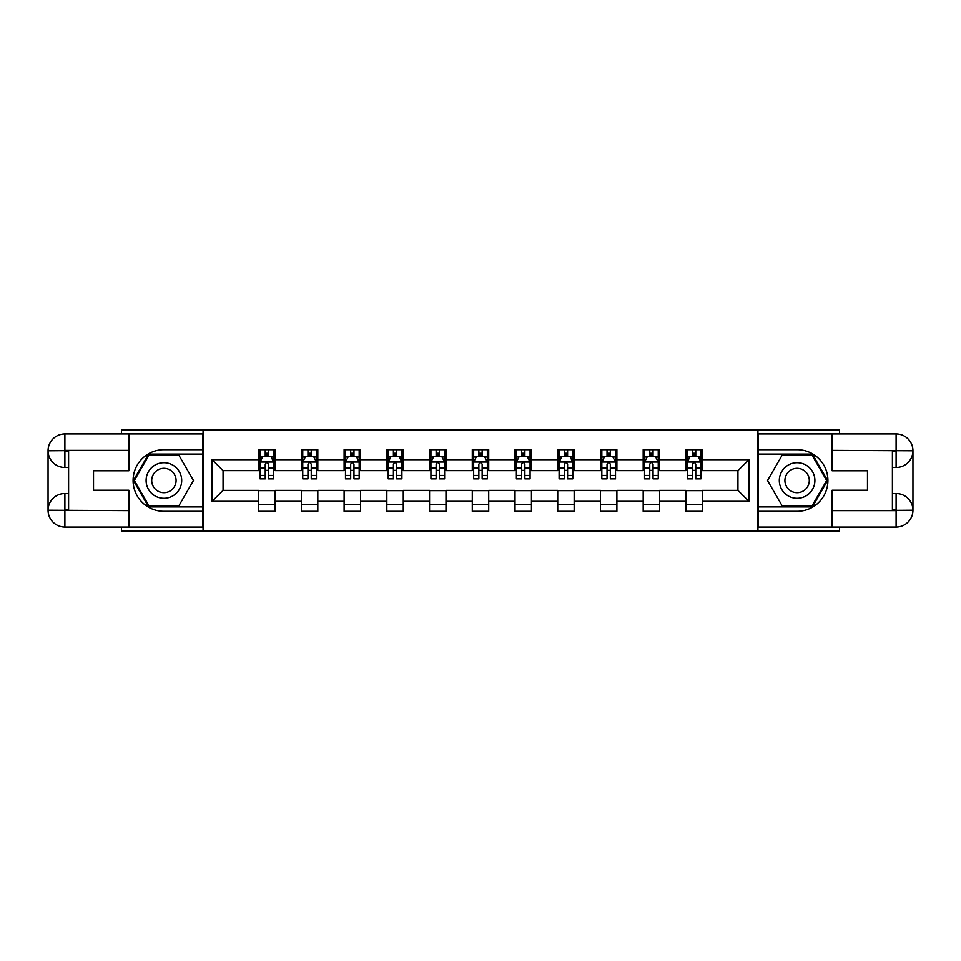 <?xml version="1.0" encoding="UTF-8"?>
<svg xmlns="http://www.w3.org/2000/svg" width="961" height="961" viewBox="0 0 961 961"><rect width="100%" height="100%" fill="white"/><g stroke="black" fill="none" stroke-linecap="round" stroke-linejoin="round"><path stroke-width="1.44" d="M121.446 527.06L121.446 531.169L839.554 531.169L839.554 527.06M839.554 433.94L839.554 429.831L757.941 429.831L757.941 531.169M757.941 429.831L121.446 429.831L121.446 433.94M203.059 531.169L203.059 429.831M702.335 459.682L702.335 449.688L685.902 449.688L685.902 459.682L659.618 459.682L659.618 449.688L643.185 449.688L643.185 459.682L616.89 459.682L616.89 449.688L600.457 449.688L600.457 459.682L574.161 459.682L574.161 449.688L557.728 449.688L557.728 459.682L531.445 459.682L531.445 449.688L515.012 449.688L515.012 459.682L488.717 459.682L488.717 449.688L472.283 449.688L472.283 459.682L445.988 459.682L445.988 449.688L429.555 449.688L429.555 459.682L403.272 459.682L403.272 449.688L386.839 449.688L386.839 459.682L360.543 459.682L360.543 449.688L344.11 449.688L344.11 459.682L317.815 459.682L317.815 449.688L301.382 449.688L301.382 459.682L275.098 459.682L275.098 449.688L258.665 449.688L258.665 459.682L212.105 459.682L212.105 501.318L223.06 490.362L258.665 490.362L258.665 511.312L275.098 511.312L275.098 490.362L301.382 490.362L301.382 511.312L317.815 511.312L317.815 490.362L344.11 490.362L344.11 511.312L360.543 511.312L360.543 490.362L386.839 490.362L386.839 511.312L403.272 511.312L403.272 490.362L429.555 490.362L429.555 511.312L445.988 511.312L445.988 490.362L472.283 490.362L472.283 511.312L488.717 511.312L488.717 490.362L515.012 490.362L515.012 511.312L531.445 511.312L531.445 490.362L557.728 490.362L557.728 511.312L574.161 511.312L574.161 490.362L600.457 490.362L600.457 511.312L616.89 511.312L616.89 490.362L643.185 490.362L643.185 511.312L659.618 511.312L659.618 490.362L685.902 490.362L685.902 511.312L702.335 511.312L702.335 490.362L737.94 490.362L737.94 470.638L702.335 470.638L702.335 459.682L748.895 459.682L748.895 501.318L702.335 501.318M685.902 501.318L659.618 501.318M643.185 501.318L616.89 501.318M600.457 501.318L574.161 501.318M557.728 501.318L531.445 501.318M515.012 501.318L488.717 501.318M472.283 501.318L445.988 501.318M429.555 501.318L403.272 501.318M386.839 501.318L360.543 501.318M344.11 501.318L317.815 501.318M301.382 501.318L275.098 501.318M258.665 501.318L212.105 501.318M685.902 459.682L685.902 470.638L659.618 470.638L659.618 459.682M643.185 459.682L643.185 470.638L616.89 470.638L616.89 459.682M600.457 459.682L600.457 470.638L574.161 470.638L574.161 459.682M557.728 459.682L557.728 470.638L531.445 470.638L531.445 459.682M515.012 459.682L515.012 470.638L488.717 470.638L488.717 459.682M472.283 459.682L472.283 470.638L445.988 470.638L445.988 459.682M429.555 459.682L429.555 470.638L403.272 470.638L403.272 459.682M386.839 459.682L386.839 470.638L360.543 470.638L360.543 459.682M344.11 459.682L344.11 470.638L317.815 470.638L317.815 459.682M301.382 459.682L301.382 470.638L275.098 470.638L275.098 459.682M258.665 459.682L258.665 470.638L223.06 470.638L212.105 459.682M223.06 470.638L223.06 490.362M748.895 501.318L737.94 490.362M737.94 470.638L748.895 459.682M258.665 456.535L260.035 456.535M265.236 456.535L268.515 456.535M273.729 456.535L275.098 456.535M258.665 470.361L260.035 470.361M265.236 470.361L268.515 470.361M273.729 470.361L275.098 470.361M258.665 490.639L275.098 490.639M258.665 504.465L275.098 504.465M301.382 490.639L317.815 490.639M301.382 504.465L317.815 504.465M301.382 456.535L302.751 456.535M307.952 456.535L311.244 456.535M316.445 456.535L317.815 456.535M301.382 470.361L302.751 470.361M307.952 470.361L311.244 470.361M316.445 470.361L317.815 470.361M344.11 490.639L360.543 490.639M344.11 504.465L360.543 504.465M344.11 456.535L345.48 456.535M350.681 456.535L353.972 456.535M359.174 456.535L360.543 456.535M344.11 470.361L345.48 470.361M350.681 470.361L353.972 470.361M359.174 470.361L360.543 470.361M386.839 490.639L403.272 490.639M386.839 504.465L403.272 504.465M386.839 456.535L388.208 456.535M393.409 456.535L396.689 456.535M401.902 456.535L403.272 456.535M386.839 470.361L388.208 470.361M393.409 470.361L396.689 470.361M401.902 470.361L403.272 470.361M429.555 490.639L445.988 490.639M429.555 504.465L445.988 504.465M429.555 456.535L430.924 456.535M436.138 456.535L439.417 456.535M444.619 456.535L445.988 456.535M429.555 470.361L430.924 470.361M436.138 470.361L439.417 470.361M444.619 470.361L445.988 470.361M472.283 490.639L488.717 490.639M472.283 504.465L488.717 504.465M472.283 456.535L473.653 456.535M478.854 456.535L482.146 456.535M487.347 456.535L488.717 456.535M472.283 470.361L473.653 470.361M478.854 470.361L482.146 470.361M487.347 470.361L488.717 470.361M515.012 490.639L531.445 490.639M515.012 504.465L531.445 504.465M515.012 456.535L516.381 456.535M521.583 456.535L524.862 456.535M530.076 456.535L531.445 456.535M515.012 470.361L516.381 470.361M521.583 470.361L524.862 470.361M530.076 470.361L531.445 470.361M557.728 490.639L574.161 490.639M557.728 504.465L574.161 504.465M557.728 456.535L559.098 456.535M564.311 456.535L567.591 456.535M572.792 456.535L574.161 456.535M557.728 470.361L559.098 470.361M564.311 470.361L567.591 470.361M572.792 470.361L574.161 470.361M600.457 490.639L616.89 490.639M600.457 504.465L616.89 504.465M600.457 456.535L601.826 456.535M607.028 456.535L610.319 456.535M615.52 456.535L616.89 456.535M600.457 470.361L601.826 470.361M607.028 470.361L610.319 470.361M615.52 470.361L616.89 470.361M643.185 490.639L659.618 490.639M643.185 504.465L659.618 504.465M643.185 456.535L644.555 456.535M649.756 456.535L653.048 456.535M658.249 456.535L659.618 456.535M643.185 470.361L644.555 470.361M649.756 470.361L653.048 470.361M658.249 470.361L659.618 470.361M685.902 490.639L702.335 490.639M685.902 504.465L702.335 504.465M685.902 456.535L687.271 456.535M692.485 456.535L695.764 456.535M700.965 456.535L702.335 456.535M685.902 470.361L687.271 470.361M692.485 470.361L695.764 470.361M700.965 470.361L702.335 470.361M268.515 453.244L265.236 453.244M273.729 475.419L268.515 475.419L268.515 478.854L273.729 478.854L273.729 462.145L270.99 456.667L262.773 456.667L260.035 462.145L260.035 478.854L265.236 478.854L265.236 475.419L260.035 475.419M260.035 462.145L260.035 449.688M273.729 462.145L273.729 449.688M265.236 456.667L265.236 449.688M268.515 449.688L268.515 456.667M268.515 475.419L268.515 464.199C267.422 462.097 266.329 462.097 265.236 464.199L265.236 475.419M172.8 465.088A17.803 17.803 0 0 0 148.487 471.599A17.803 17.803 0 0 0 154.997 495.912A17.803 17.803 0 0 0 179.311 489.401A17.803 17.803 0 0 0 172.8 465.088M169.989 469.941A12.193 12.193 0 0 0 153.34 474.41A12.193 12.193 0 0 0 157.808 491.059A12.193 12.193 0 0 0 174.458 486.59A12.193 12.193 0 0 0 169.989 469.941M178.686 506.111L149.111 506.111L134.336 480.5L149.111 454.889L178.686 454.889L193.473 480.5L178.686 506.111M806.003 465.088A17.803 17.803 0 0 0 781.689 471.599A17.803 17.803 0 0 0 788.2 495.912A17.803 17.803 0 0 0 812.513 489.401A17.803 17.803 0 0 0 806.003 465.088M803.192 469.941A12.193 12.193 0 0 0 786.542 474.41A12.193 12.193 0 0 0 791.011 491.059A12.193 12.193 0 0 0 807.66 486.59A12.193 12.193 0 0 0 803.192 469.941M811.889 506.111L782.314 506.111L767.527 480.5L782.314 454.889L811.889 454.889L826.664 480.5L811.889 506.111M68.591 467.49L64.892 467.49A16.842 16.842 0 0 1 48.05 450.781A16.842 16.842 0 0 1 64.892 433.94L202.795 433.94L202.795 449.688L163.899 449.688A30.812 30.812 0 0 0 133.086 480.5A30.812 30.812 0 0 0 163.899 511.312L202.795 511.312L202.795 527.06L64.892 527.06A16.842 16.842 0 0 1 48.05 510.219A16.842 16.842 0 0 1 64.892 493.51L68.591 493.51M202.795 511.312L202.795 449.688M128.846 433.94L128.846 470.782L93.517 470.782L93.517 490.218L128.846 490.218L128.846 527.06M128.846 450.373L64.892 450.373L64.892 467.49A16.842 16.842 0 0 1 48.05 450.781L48.05 510.219L128.846 510.627M64.892 510.627L64.892 527.06A16.842 16.842 0 0 1 48.05 510.219A16.842 16.842 0 0 1 64.892 493.51L64.892 509.943L68.591 509.943L68.591 451.057L64.892 451.057M202.795 454.072L148.643 454.072L133.387 480.5L148.643 506.927L202.795 506.927M64.892 467.49A16.842 16.842 0 0 1 48.05 450.781L64.459 450.661M892.409 493.51L896.108 493.51A16.842 16.842 0 0 1 912.95 510.219A16.842 16.842 0 0 1 896.108 527.06L758.205 527.06L758.205 511.312L797.101 511.312A30.812 30.812 0 0 0 827.914 480.5A30.812 30.812 0 0 0 797.101 449.688L758.205 449.688L758.205 433.94L896.108 433.94A16.842 16.842 0 0 1 912.95 450.781A16.842 16.842 0 0 1 896.108 467.49L892.409 467.49M758.205 449.688L758.205 511.312M832.154 527.06L832.154 490.218L867.483 490.218L867.483 470.782L832.154 470.782L832.154 433.94M832.154 510.627L896.108 510.627L896.108 493.51A16.842 16.842 0 0 1 912.95 510.219L912.95 450.781L832.154 450.373M896.108 450.373L896.108 433.94A16.842 16.842 0 0 1 912.95 450.781A16.842 16.842 0 0 1 896.108 467.49L896.108 451.057L892.409 451.057L892.409 509.943L896.108 509.943M758.205 506.927L812.357 506.927L827.613 480.5L812.357 454.072L758.205 454.072M896.108 493.51A16.842 16.842 0 0 1 912.95 510.219L896.541 510.339M311.244 453.244L307.952 453.244M316.445 475.419L311.244 475.419L311.244 478.854L316.445 478.854L316.445 462.145L313.706 456.667L305.49 456.667L302.751 462.145L302.751 478.854L307.952 478.854L307.952 475.419L302.751 475.419M302.751 462.145L302.751 449.688M316.445 462.145L316.445 449.688M307.952 456.667L307.952 449.688M311.244 449.688L311.244 456.667M311.244 475.419L311.244 464.199C310.151 462.097 309.058 462.097 307.952 464.199L307.952 475.419M353.972 453.244L350.681 453.244M359.174 475.419L353.972 475.419L353.972 478.854L359.174 478.854L359.174 462.145L356.435 456.667L348.218 456.667L345.48 462.145L345.48 478.854L350.681 478.854L350.681 475.419L345.48 475.419M345.48 462.145L345.48 449.688M359.174 462.145L359.174 449.688M350.681 456.667L350.681 449.688M353.972 449.688L353.972 456.667M353.972 475.419L353.972 464.199C352.879 462.097 351.774 462.097 350.681 464.199L350.681 475.419M396.689 453.244L393.409 453.244M401.902 475.419L396.689 475.419L396.689 478.854L401.902 478.854L401.902 462.145L399.163 456.667L390.947 456.667L388.208 462.145L388.208 478.854L393.409 478.854L393.409 475.419L388.208 475.419M388.208 462.145L388.208 449.688M401.902 462.145L401.902 449.688M393.409 456.667L393.409 449.688M396.689 449.688L396.689 456.667M396.689 475.419L396.689 464.199C395.596 462.097 394.503 462.097 393.409 464.199L393.409 475.419M439.417 453.244L436.138 453.244M444.619 475.419L439.417 475.419L439.417 478.854L444.619 478.854L444.619 462.145L441.88 456.667L433.663 456.667L430.924 462.145L430.924 478.854L436.138 478.854L436.138 475.419L430.924 475.419M430.924 462.145L430.924 449.688M444.619 462.145L444.619 449.688M436.138 456.667L436.138 449.688M439.417 449.688L439.417 456.667M439.417 475.419L439.417 464.199C438.324 462.097 437.231 462.097 436.138 464.199L436.138 475.419M482.146 453.244L478.854 453.244M487.347 475.419L482.146 475.419L482.146 478.854L487.347 478.854L487.347 462.145L484.608 456.667L476.392 456.667L473.653 462.145L473.653 478.854L478.854 478.854L478.854 475.419L473.653 475.419M473.653 462.145L473.653 449.688M487.347 462.145L487.347 449.688M478.854 456.667L478.854 449.688M482.146 449.688L482.146 456.667M482.146 475.419L482.146 464.199C481.053 462.097 479.959 462.097 478.854 464.199L478.854 475.419M524.862 453.244L521.583 453.244M530.076 475.419L524.862 475.419L524.862 478.854L530.076 478.854L530.076 462.145L527.337 456.667L519.12 456.667L516.381 462.145L516.381 478.854L521.583 478.854L521.583 475.419L516.381 475.419M516.381 462.145L516.381 449.688M530.076 462.145L530.076 449.688M521.583 456.667L521.583 449.688M524.862 449.688L524.862 456.667M524.862 475.419L524.862 464.199C523.769 462.097 522.676 462.097 521.583 464.199L521.583 475.419M567.591 453.244L564.311 453.244M572.792 475.419L567.591 475.419L567.591 478.854L572.792 478.854L572.792 462.145L570.053 456.667L561.837 456.667L559.098 462.145L559.098 478.854L564.311 478.854L564.311 475.419L559.098 475.419M559.098 462.145L559.098 449.688M572.792 462.145L572.792 449.688M564.311 456.667L564.311 449.688M567.591 449.688L567.591 456.667M567.591 475.419L567.591 464.199C566.497 462.097 565.404 462.097 564.311 464.199L564.311 475.419M610.319 453.244L607.028 453.244M615.52 475.419L610.319 475.419L610.319 478.854L615.52 478.854L615.52 462.145L612.782 456.667L604.565 456.667L601.826 462.145L601.826 478.854L607.028 478.854L607.028 475.419L601.826 475.419M601.826 462.145L601.826 449.688M615.52 462.145L615.52 449.688M607.028 456.667L607.028 449.688M610.319 449.688L610.319 456.667M610.319 475.419L610.319 464.199C609.226 462.097 608.133 462.097 607.028 464.199L607.028 475.419M653.048 453.244L649.756 453.244M658.249 475.419L653.048 475.419L653.048 478.854L658.249 478.854L658.249 462.145L655.51 456.667L647.294 456.667L644.555 462.145L644.555 478.854L649.756 478.854L649.756 475.419L644.555 475.419M644.555 462.145L644.555 449.688M658.249 462.145L658.249 449.688M649.756 456.667L649.756 449.688M653.048 449.688L653.048 456.667M653.048 475.419L653.048 464.199C651.942 462.097 650.849 462.097 649.756 464.199L649.756 475.419M695.764 453.244L692.485 453.244M700.965 475.419L695.764 475.419L695.764 478.854L700.965 478.854L700.965 462.145L698.227 456.667L690.01 456.667L687.271 462.145L687.271 478.854L692.485 478.854L692.485 475.419L687.271 475.419M687.271 462.145L687.271 449.688M700.965 462.145L700.965 449.688M692.485 456.667L692.485 449.688M695.764 449.688L695.764 456.667M695.764 475.419L695.764 464.199C694.671 462.097 693.578 462.097 692.485 464.199L692.485 475.419M273.657 462.013L260.095 462.013M260.035 457.004L262.605 457.004M271.146 457.004L273.729 457.004M265.236 468.079L260.035 468.079M273.729 468.079L268.515 468.079M268.515 454.997L265.236 454.997M48.05 510.219A16.842 16.842 0 0 1 64.892 493.51M48.05 450.781A16.842 16.842 0 0 1 64.892 433.94L64.892 450.373M912.95 450.781A16.842 16.842 0 0 1 896.108 467.49M912.95 510.219A16.842 16.842 0 0 1 896.108 527.06L896.108 510.627M316.385 462.013L302.823 462.013M302.751 457.004L305.334 457.004M313.875 457.004L316.445 457.004M307.952 468.079L302.751 468.079M316.445 468.079L311.244 468.079M311.244 454.997L307.952 454.997M359.102 462.013L345.552 462.013M345.48 457.004L348.05 457.004M356.603 457.004L359.174 457.004M350.681 468.079L345.48 468.079M359.174 468.079L353.972 468.079M353.972 454.997L350.681 454.997M401.83 462.013L388.268 462.013M388.208 457.004L390.779 457.004M399.32 457.004L401.902 457.004M393.409 468.079L388.208 468.079M401.902 468.079L396.689 468.079M396.689 454.997L393.409 454.997M444.559 462.013L430.996 462.013M430.924 457.004L433.507 457.004M442.048 457.004L444.619 457.004M436.138 468.079L430.924 468.079M444.619 468.079L439.417 468.079M439.417 454.997L436.138 454.997M487.275 462.013L473.725 462.013M473.653 457.004L476.224 457.004M484.776 457.004L487.347 457.004M478.854 468.079L473.653 468.079M487.347 468.079L482.146 468.079M482.146 454.997L478.854 454.997M530.004 462.013L516.441 462.013M516.381 457.004L518.952 457.004M527.493 457.004L530.076 457.004M521.583 468.079L516.381 468.079M530.076 468.079L524.862 468.079M524.862 454.997L521.583 454.997M572.732 462.013L559.17 462.013M559.098 457.004L561.68 457.004M570.221 457.004L572.792 457.004M564.311 468.079L559.098 468.079M572.792 468.079L567.591 468.079M567.591 454.997L564.311 454.997M615.448 462.013L601.898 462.013M601.826 457.004L604.397 457.004M612.95 457.004L615.52 457.004M607.028 468.079L601.826 468.079M615.52 468.079L610.319 468.079M610.319 454.997L607.028 454.997M658.177 462.013L644.615 462.013M644.555 457.004L647.125 457.004M655.666 457.004L658.249 457.004M649.756 468.079L644.555 468.079M658.249 468.079L653.048 468.079M653.048 454.997L649.756 454.997M700.905 462.013L687.343 462.013M687.271 457.004L689.854 457.004M698.395 457.004L700.965 457.004M692.485 468.079L687.271 468.079M700.965 468.079L695.764 468.079M695.764 454.997L692.485 454.997"/></g></svg>
